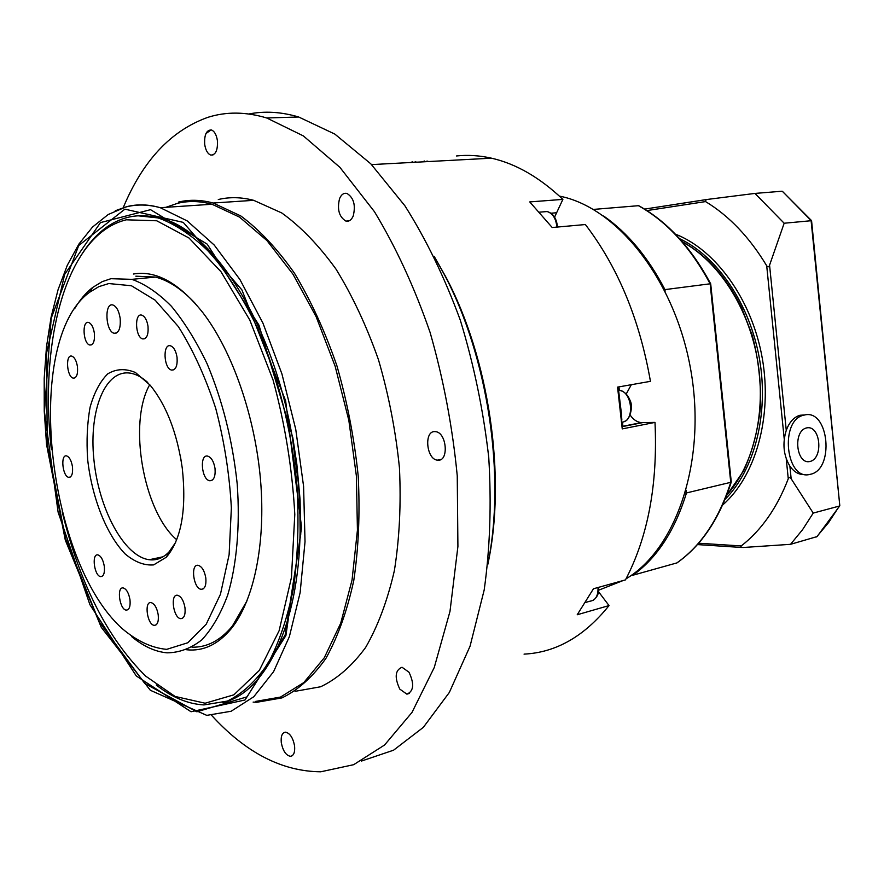 <?xml version="1.0" encoding="UTF-8"?>
<svg xmlns="http://www.w3.org/2000/svg" width="884" height="884" viewBox="0 0 884 884"><rect width="100%" height="100%" fill="white"/><g stroke="black" fill="none" stroke-linecap="round" stroke-linejoin="round"><path stroke-width="1.33" d="M806.584 427.911C820.363 424.64 823.833 458.221 810.076 461.47C796.208 465.128 792.628 430.895 806.584 427.911M804.307 415.06C829.026 408.364 834.916 470.244 810.031 474.354C785.843 481.349 779.268 420.077 803.755 415.193L804.307 415.06M805.147 474.476C799.313 475.073 794.219 472.277 789.876 466.111C783.489 455.393 782.285 443.47 786.263 430.342C789.357 422.099 793.931 417.071 799.998 415.259L804.97 414.939M412.717 161.662L410.762 162.501M416.618 162.192L415.182 161.662M731.245 482.067C719.521 518.687 701.432 545.627 676.989 562.887L632.911 575.219C657.088 557.892 674.945 530.466 686.47 492.941L730.748 482.321C718.99 519.085 700.924 546.036 676.514 563.174M639.132 205.928L638.778 205.74C667.276 221.553 691.244 247.575 710.703 283.83L731.267 481.946L730.748 482.321L710.139 283.797L664.956 289.609C648.094 257.277 627.651 232.746 603.639 216.005M710.703 283.83L710.139 283.797C690.669 247.487 666.757 221.453 638.425 205.696L638.778 205.74M593.407 209.42L638.425 205.696M664.359 289.72L664.956 289.609L665.133 291.245M685.376 493.04L686.47 492.941L686.183 490.233M631.85 574.998L632.911 575.219M725.09 499.316C754.56 469.802 769.069 413.911 759.5 359.026C749.919 304.14 717.344 256.482 679.619 238.68M705.554 201.585L706.062 199.64L706.88 199.486L754.947 193.419L784.163 223.232L769.566 265.178C768.925 267.134 767.975 267.333 766.704 265.786C749.533 237.299 729.145 215.895 705.554 201.585L646.911 210.58M790.528 544.323L742.914 547.516L740.759 547.108L741.234 545.947C761.389 530.267 777.058 507.88 788.263 478.774C789.202 477.106 790.163 477.095 791.158 478.741L813.225 513.085L802.539 529.715L790.528 544.323L817.059 536.599L839.734 505.869M813.225 513.085L839.391 506.046L828.651 522.477L816.595 536.942M782.572 191.485L811.092 220.547L839.8 505.67L811.567 220.68L784.163 223.232M754.947 193.419L781.942 191.231M559.384 196.093C616.999 207.176 675.265 279.996 690.846 370.396C706.725 460.741 676.492 548.964 626.005 578.854M623.198 580.512L598.601 590.214M598.457 591.628L609.032 605.573C584.346 636.358 556.025 652.547 524.057 654.127M609.032 605.573L577.219 614.756L593.462 588.766L625.463 579.893C647.994 536.831 657.84 484.333 655 422.397L622.248 428.895L617.562 387.126L650.447 381.336C639.596 319.334 617.905 267.067 585.374 224.536L552.213 227.519L529.748 201.917L562.876 199.386L554.577 217.132M456.476 155.96C467.857 154.744 479.526 155.485 491.493 158.181C515.947 163.739 539.748 177.474 562.876 199.386M434.21 256.404L445.514 276.383C489.36 358.318 506.687 477.537 487.824 564.39M434.287 256.559L443.967 273.874C488.056 356.318 505.991 476.023 487.835 564.224M248.846 113.992C264.692 110.854 281.3 111.859 298.682 116.997L334.837 134.092L370.794 163.816L404.872 205.751C426.154 239.332 444.63 277.477 460.31 320.185C473.901 364.694 483.382 410.463 488.753 457.481C491.559 504.112 490.034 548.279 484.178 590.004L470.056 646.204L449.326 692.47L423.337 727.344L393.568 750.196L361.468 761.058M205.939 133.583L211.121 129.882M123.241 207.641C142.821 160.634 171.01 130.545 207.795 117.362C226.193 111.506 245.84 111.704 266.703 117.97L303.367 135.915L339.876 167.319L374.429 211.663C395.955 247.2 414.508 287.444 430.088 332.417C443.47 379.181 452.52 426.972 457.249 475.802L457.912 546.467L449.989 611.385L434.276 667.464L411.977 712.449L384.573 745.002L353.666 764.693L320.77 771.787C282.018 771.456 245.619 752.649 211.607 715.355M281.278 742.582C280.736 736.195 282.129 732.726 285.466 732.173C289.952 733.134 292.98 737.72 294.582 745.919C295.112 752.284 293.742 755.754 290.438 756.317C285.919 755.378 282.869 750.792 281.278 742.582M399.778 689.089C394.363 677.387 395.115 670.116 402.032 667.254L409.016 672.238C414.463 683.929 413.756 691.233 406.883 694.161L399.778 689.089M438.144 460.21L437.348 460.155C426.419 459.26 423.79 431.116 434.707 431.602L435.724 431.679C446.685 432.707 449.072 461.05 438.144 460.21M353.213 216.005C351.423 220.039 348.992 221.74 345.909 221.088C339.102 216.912 336.992 209.42 339.555 198.624C341.346 194.491 343.81 192.756 346.97 193.452C353.755 197.718 355.832 205.243 353.213 216.005M217.409 140.666C217.873 150.258 215.652 155.054 210.757 155.076C207.652 153.838 205.629 150.258 204.69 144.357C204.204 134.766 206.436 129.97 211.387 129.959C214.469 131.208 216.481 134.777 217.409 140.666M218.293 199.519C229.564 196.845 241.365 197.11 253.697 200.325L281.753 212.956C300.626 226.492 318.715 245.211 336.008 269.134C352.407 295.753 366.573 325.964 378.474 359.766C388.728 394.949 395.712 430.961 399.446 467.813C401.159 504.223 399.48 538.455 394.397 570.523C387.49 600.545 377.899 626.192 365.622 647.464C352.141 665.807 337.158 678.912 320.671 686.757L295.057 691.332M178.391 202.105C189.43 199.419 201.022 199.729 213.155 203.022L240.791 215.939C259.443 229.763 277.355 248.879 294.516 273.289C310.825 300.449 324.947 331.268 336.892 365.755C347.191 401.634 354.296 438.353 358.197 475.89C360.086 512.974 358.628 547.815 353.799 580.39C347.169 610.877 337.876 636.878 325.909 658.392C312.748 676.923 298.085 690.095 281.919 697.907L256.78 702.283L253.133 702.106M165.861 207.331L177.529 203.331C188.48 200.679 199.972 200.977 211.994 204.248L239.509 217.099L266.957 240.581L292.98 274.206L316.163 316.748L335.158 366.296L348.837 420.342L356.385 475.979L357.423 530.179L352.042 580.059L340.716 623.198L324.295 657.751L303.842 682.547L280.515 697.078L255.487 701.432M138.202 215.818L160.899 218.215C213.155 230.79 272.869 323.699 292.383 437.668L298.394 483.117L299.875 507.361L300.118 531.052C298.914 626.049 264.979 692.724 222.923 702.603M296.847 464.255L292.781 437.525L258.924 325.058L207.221 244.161L150.534 209.674L100.467 222.602L64.631 274.438L46.631 352.738L47.217 444.696L65.438 538.257L99.152 621.772L144.81 683.52L196.856 711.797L247.111 696.824L285.156 634.999L300.77 534.091L300.074 499.615L296.847 464.255M176.734 539.759C143.318 511.504 127.837 422.585 149.75 384.684M181.518 462.84L180.237 455.47M175.607 542.522L168.954 551.981C163.076 558.036 156.512 560.622 149.252 559.727C124.036 556.555 98.555 508.687 93.859 459.216C88.731 409.679 105.671 367.733 131.561 373.391C136.932 374.573 142.324 377.601 147.75 382.474M182.27 468.089C177.109 432.895 166.424 405.292 150.225 385.247L135.44 372.518C125.418 368.319 116.18 368.772 107.726 373.877C100.091 381.468 94.223 392.551 90.113 407.115C87.196 423.16 86.378 440.63 87.66 459.547C91.925 497.637 106.423 534.632 125.152 553.948C134.744 561.992 144.236 565.649 153.639 564.898L166.314 557.218C181.375 539.483 186.701 509.781 182.27 468.089M120.147 318.218C120.843 328.13 118.876 333.146 114.246 333.268C105.494 331.843 104.069 302.151 112.92 304.991C116.5 306.416 118.909 310.825 120.147 318.218M72.455 466.675C73.04 473.537 71.814 477.084 68.797 477.327C62.587 476.796 60.234 454.31 66.565 455.89C69.405 456.906 71.372 460.498 72.455 466.675M129.992 599.783C130.567 606.358 129.351 609.805 126.324 610.115C119.671 609.938 116.345 586.656 123.163 587.926C126.467 588.976 128.744 592.921 129.992 599.783M184.988 607.805C185.563 614.734 184.17 618.347 180.811 618.656C173.397 618.435 169.916 593.882 177.496 595.252C181.176 596.38 183.673 600.567 184.988 607.805M215.033 468.509C215.597 476.498 213.84 480.576 209.762 480.741C201.508 479.879 199.298 454.011 207.674 456.111C211.364 457.371 213.817 461.503 215.033 468.509M148.015 326.318C148.567 334.649 146.843 338.859 142.832 338.937C135.263 337.677 134.147 312.704 141.794 315.146C144.899 316.362 146.965 320.085 148.015 326.318M77.449 366.672C78.035 374.142 76.665 377.954 73.328 378.131C66.83 377.269 65.173 354.175 71.759 356.119C74.543 357.191 76.433 360.705 77.449 366.672M94.356 333.102C94.942 340.915 93.45 344.893 89.892 345.036C83.096 343.998 81.726 320.328 88.61 322.472C91.439 323.588 93.35 327.135 94.356 333.102M177.054 357.379C177.618 365.777 175.817 370.009 171.662 370.087C163.728 368.849 162.457 343.357 170.479 345.799C173.772 347.058 175.971 350.915 177.054 357.379M205.817 578.025C206.392 585.263 204.867 589.02 201.265 589.308C193.452 588.932 190.204 563.76 198.171 565.318C201.95 566.5 204.502 570.732 205.817 578.025M158.225 614.844C158.8 621.529 157.518 625.032 154.357 625.353C147.341 625.198 143.86 601.308 151.031 602.579C154.534 603.661 156.932 607.75 158.225 614.844M104.301 566.324C104.887 572.887 103.693 576.313 100.743 576.611C94.345 576.357 91.306 553.55 97.848 554.876C100.964 555.892 103.119 559.716 104.301 566.324M131.594 636.557C143.318 646.314 155.142 651.74 167.065 652.834C179.386 652.701 190.988 648.37 201.85 639.85C212.049 628.889 220.646 614.015 227.652 595.219C236.768 564.578 240.205 525.847 237.199 483.913C232.602 440.718 222.558 400.64 207.066 363.689C196.182 341.003 184.292 321.853 171.374 306.229C158.192 292.969 145.031 284.007 131.882 279.344L110.953 278.692L102.19 281.642L92.643 287.477C85.847 292.781 79.814 299.908 74.554 308.836M191.961 647.187C206.955 647.541 220.425 640.502 232.359 626.082L247.067 600.722M195.342 303.543C182.071 289.322 168.8 280.504 155.518 277.079L135.838 276.184M108.787 283.554L131.418 285.742L155.142 300.173L178.303 326.539C192.922 349.633 205.397 376.916 215.729 408.375C224.326 441.282 229.542 474.487 231.365 508.002L229.122 554.655L220.436 594.291L206.226 624.203L187.817 642.756L166.7 649.353C151.794 647.994 137.009 641.121 122.335 628.723C46.598 561.097 22.973 340.605 89.505 292.328L98.798 286.67L108.787 283.554M186.69 649.773C203.232 651.508 218.072 644.491 231.21 628.734C253.841 600.777 265.929 543.793 260.526 479.99C255.056 416.209 232.326 351.235 203.132 313.024C179.386 283.123 156.148 270.128 133.418 274.029M51.371 449.669C40.686 356.451 59.14 264.371 102.898 231.122C110.157 225.586 117.959 221.818 126.279 219.807L156.722 220.779L189.032 238.028L220.912 271.62L249.774 320.008L273.046 379.943C285.079 424.209 292.339 469.039 294.792 514.411L291.455 577.44L279.134 630.69L259.266 670.492L233.873 694.824L205.11 703.222L175.087 696.437L145.661 676.105C107.539 638.347 79.715 583.595 62.189 511.836M156.28 685.012C171.96 697.365 187.839 704.007 203.917 704.924L227.387 701.078C242.448 693.697 256.062 681.056 268.228 663.122C279.233 642.259 287.72 616.966 293.676 587.252C297.93 555.472 299.013 521.461 296.936 485.228C291.532 430.309 277.841 375.689 257.907 328.826C243.664 299.311 228.061 274.36 211.132 253.973C193.839 236.636 176.568 224.757 159.319 218.326C148.413 215.254 138.003 214.911 128.092 217.298C119.671 219.343 111.793 223.177 104.467 228.779C95.859 235.398 88.179 244.106 81.416 254.901M631.32 384.706L626.192 394.054M630.148 415.071C633.298 419.613 637.021 422.132 641.331 422.629L655 422.397M598.015 587.506C598.258 595.871 595.54 600.446 589.882 601.219L585.705 602.402M543.019 211.884L547.152 211.541C552.798 213.398 556.047 218.58 556.876 227.1M428.618 161.551L426.972 161.043L428.42 161.562M423.922 161.197L424.497 161.032M682.547 242.006C718.184 261.134 748.273 307.102 757.422 359.39C766.527 411.701 753.765 465.128 726.725 495.195M791.158 478.741L789.876 466.111M786.263 430.342L769.566 265.178M766.704 265.786L784.241 439.072M786.23 458.697L788.263 478.774M706.504 199.541L644.58 209.11L706.062 199.64M741.234 545.947L698.625 543.218M722.615 505.051C755.477 476.487 772.572 417.149 762.328 358.539C752.118 299.919 715.941 249.874 675.354 234.116M211.994 204.248L160.291 207.707C148.125 204.381 136.589 204.16 125.705 207.033L108.18 214.525L92.5 227.066L78.842 244.15L67.328 265.222L58.057 289.742L51.095 317.157L46.476 346.882L44.2 378.374L44.244 411.104L46.554 444.541L65.294 540.091L101.284 627.353L150.335 690.271L206.745 715.355L231.122 711.255L253.785 696.736L273.587 671.685L289.377 636.613L300.129 592.667L305.024 541.737L303.588 486.322L295.753 429.348L281.941 373.965L262.957 323.168L239.94 279.532L214.226 245.045L187.231 220.923L160.291 207.707C148.545 204.337 137.34 203.983 126.699 206.668L115.329 210.735M124.887 209.165L183.231 222.381L241.896 289.897L285.62 400.761L301.577 527.361L285.897 635.585L245.001 699.995L191.054 711.753L136.291 675.962L89.947 604.755L58.101 512.145L44.476 411.999L51.184 318.229L78.72 245.509L124.887 209.165M551.019 213.21L556.191 212.779M622.115 426.674L642.469 422.662M598.059 593.584L599.54 593.164M622.601 422.033L622.811 426.541L622.634 422.022M619.408 390.286L618.877 386.894M618.822 386.905L619.352 390.297M618.049 390.175L618.833 390.22C632.414 390.894 635.231 421.701 621.784 422.154M803.755 415.193L799.998 415.259M598.567 587.352C599.275 592.766 597.496 597.076 593.241 600.269M539.527 212.16L547.152 211.541C553.251 213.342 556.688 218.514 557.461 227.044M631.64 575.141L632.27 575.197M682.304 241.719C706.681 255.034 726.482 277.123 741.709 307.986L752.151 335.047C757.919 356.164 760.77 379.435 760.671 404.872C758.284 429.038 752.604 451.006 743.643 470.785L726.582 495.559M782.362 191.32L811.512 220.591M741.621 547.461L697.432 544.588M371.556 164.601L491.493 158.181M445.514 276.383L443.967 273.874M266.703 117.97L298.682 116.997M213.155 203.022L253.697 200.325M300.118 531.052L300.77 534.091M210.757 155.076L212.956 154.976M345.909 221.088L349.125 220.845M437.348 460.155L440.939 459.448M406.883 694.161L409.458 693.388M290.438 756.317L292.129 755.787M149.252 559.727L163.043 556.787M168.954 551.981L166.314 557.218M116.467 333.014L114.246 333.268M70.179 477.084L68.797 477.327M127.815 609.761L126.324 610.115M182.579 618.225L180.811 618.656M212.005 480.332L209.762 480.741M144.832 338.694L142.832 338.937M74.853 377.932L73.328 378.131M91.549 344.826L89.892 345.036M173.817 369.799L171.662 370.087M203.221 588.854L201.265 589.308M155.96 624.966L154.357 625.353M102.146 576.302L100.743 576.611M131.882 279.344L155.518 277.079M89.505 292.328L92.643 287.477M232.359 626.082L231.21 628.734M102.898 231.122L104.467 228.779M159.319 218.326L160.899 218.215M622.093 426.419L641.331 422.629M622.159 426.663L621.96 422.099M621.85 420.11L621.375 413.281M621.33 412.806L618.192 387.015M624.634 421.303C629.949 420.452 633.375 406.209 630.159 400.695C627.728 394.496 623.949 391.004 618.833 390.22L618.082 390.352"/></g></svg>
